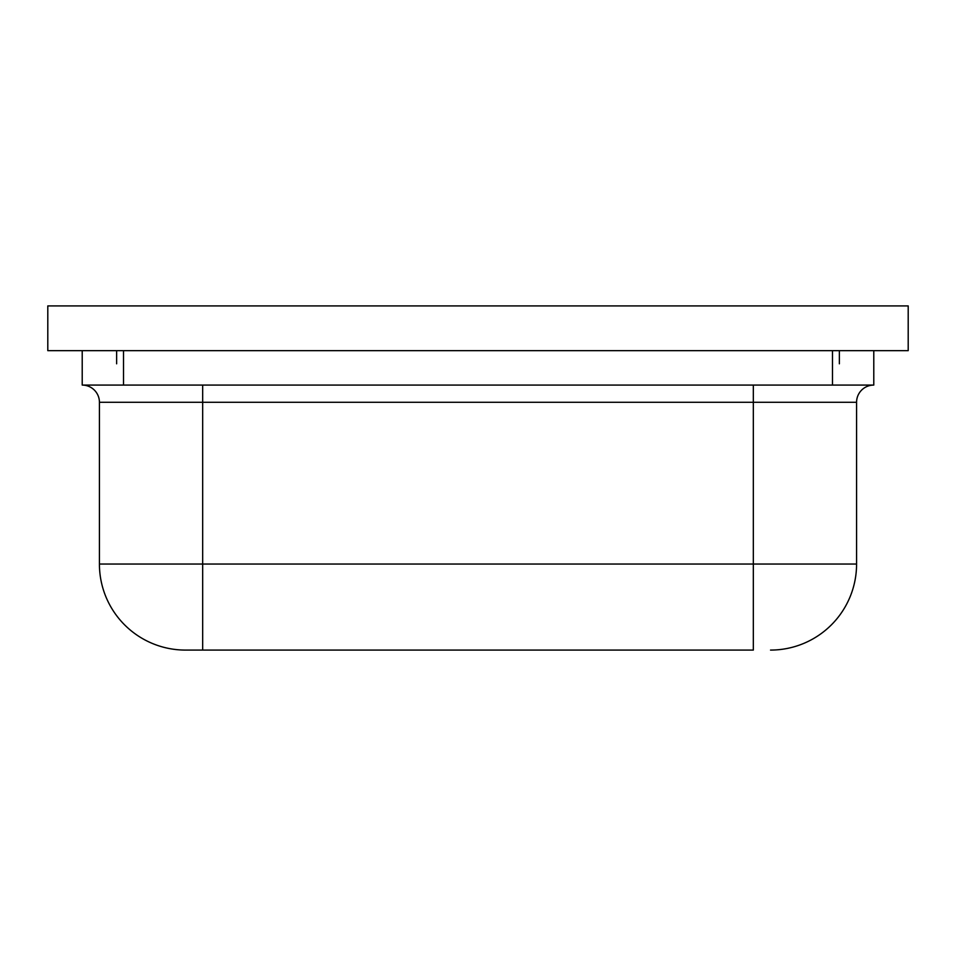 <?xml version="1.0" encoding="UTF-8"?>
<svg xmlns="http://www.w3.org/2000/svg" width="956" height="956" viewBox="0 0 956 956"><rect width="100%" height="100%" fill="white"/><g stroke="black" fill="none" stroke-linecap="round" stroke-linejoin="round"><path stroke-width="1.43" d="M908.2 350.661L908.2 305.92L47.8 305.92L47.8 350.661L908.2 350.661M873.784 350.661L873.784 385.077L82.216 385.077L82.216 350.661M185.464 650.08L202.672 650.08L185.464 650.08A86.04 86.04 0 0 1 99.424 564.04L856.576 564.04L856.576 402.285L99.424 402.285A17.208 17.208 0 0 0 82.216 385.077M99.424 564.04L99.424 402.285M753.328 385.077L753.328 650.08L202.672 650.08L202.672 385.077M856.576 564.04A86.04 86.04 0 0 1 770.536 650.08M873.784 385.077A17.208 17.208 0 0 0 856.576 402.285M116.632 363.806L116.632 350.661M839.368 363.806L839.368 350.661M123.515 385.077L123.515 350.661M832.485 385.077L832.485 350.661"/></g></svg>
